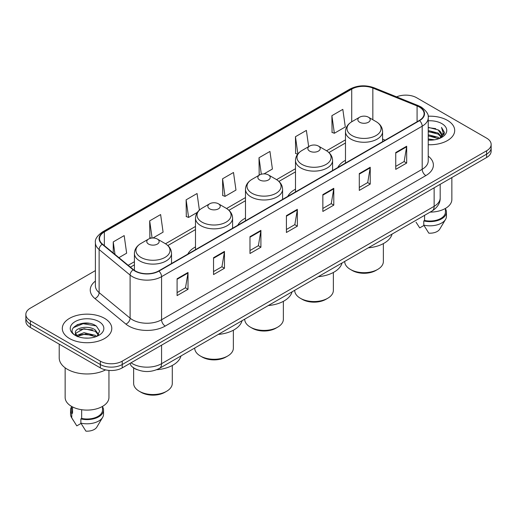 <?xml version="1.0" encoding="UTF-8"?>
<svg xmlns="http://www.w3.org/2000/svg" width="517" height="517" viewBox="0 0 517 517"><rect width="100%" height="100%" fill="white"/><g stroke="black" fill="none" stroke-linecap="round" stroke-linejoin="round"><path stroke-width="0.78" d="M195.491 246.913A27.317 15.768 0 0 0 187.8 254.112M245.485 218.051A27.317 15.768 0 0 0 237.794 225.25M295.485 189.183A27.317 15.768 0 0 0 287.795 196.382M345.479 160.322A27.317 15.768 0 0 0 337.795 167.521M137.05 369.636A15.458 8.925 180 0 1 132.695 367.225L131.99 366.637A10.308 6.895 129.5 0 1 130.194 363.283M89.105 323.338A20.615 11.904 0 0 0 77.039 324.773M95.399 270.604L30.38 308.138A15.458 8.925 0 0 0 25.85 314.452L25.85 321.186A15.458 8.925 0 0 0 30.38 327.5L100.343 367.891A15.458 8.925 0 0 0 122.212 367.891L486.62 157.504A15.458 8.925 0 0 0 491.15 151.19L491.15 147.823A15.458 8.925 0 0 1 486.62 154.137A15.458 8.925 0 0 0 491.15 147.823L491.15 144.456A15.458 8.925 0 0 0 486.62 138.142L416.657 97.752A15.458 8.925 0 0 0 396.584 96.86M25.85 314.452A15.458 8.925 0 0 0 30.38 320.766L100.343 361.163A15.458 8.925 0 0 0 122.212 361.163L122.212 364.524L486.62 154.137L122.212 364.524A15.458 8.925 0 0 1 100.343 364.524A15.458 8.925 0 0 0 122.212 364.524L122.212 367.891M30.38 320.766L30.38 324.133L100.343 364.524L30.38 324.133A15.458 8.925 0 0 1 25.85 317.819A15.458 8.925 0 0 0 30.38 324.133L30.38 327.5M447.451 120.371A24.738 14.282 0 0 0 428.115 116.222A24.738 14.282 0 0 1 447.451 120.371A24.738 14.282 0 0 1 454.695 130.465A24.738 14.282 0 0 0 447.451 120.371M104.537 318.343A24.738 14.282 0 0 0 77.576 315.247A24.738 14.282 0 0 0 62.305 328.444A24.738 14.282 0 0 0 69.549 338.545A24.738 14.282 0 0 0 96.511 341.64A24.738 14.282 0 0 0 111.782 328.444A24.738 14.282 0 0 0 104.537 318.343A24.738 14.282 0 0 0 77.576 315.247A24.738 14.282 0 0 0 62.305 328.444A24.738 14.282 0 0 0 69.549 338.545A24.738 14.282 0 0 0 96.511 341.64A24.738 14.282 0 0 0 111.782 328.444A24.738 14.282 0 0 0 104.537 318.343M419.281 107.006A16.492 9.519 180 0 1 424.108 113.74A16.492 9.519 180 0 1 419.281 120.474L158.654 270.947A16.492 9.519 180 0 1 133.483 269.674L102.508 244.134A16.492 9.519 180 0 1 99.522 238.673A16.492 9.519 180 0 1 104.35 231.939L351.715 89.124A16.492 9.519 180 0 1 372.841 88.058L417.077 105.94A16.492 9.519 180 0 1 419.281 107.006M419.571 106.838A16.906 9.758 0 0 0 417.316 105.746L373.074 87.864A16.906 9.758 0 0 0 351.424 88.956L104.059 231.771A16.906 9.758 0 0 0 102.166 244.27L133.14 269.809A16.906 9.758 0 0 0 158.945 271.115L419.571 120.642A16.906 9.758 0 0 0 419.571 106.838M177.092 278.773L177.092 295.601L188.02 289.294L188.02 272.459L177.092 278.773M177.092 292.616L185.513 287.756L187.981 273.021A4.123 2.378 -120 0 0 188.02 272.459M185.435 287.795L188.02 289.294M213.534 257.731L213.534 274.566L224.462 268.252L224.462 251.417L213.534 257.731M213.534 271.58L221.955 266.714L224.417 251.979A4.123 2.378 -120 0 0 224.462 251.417M221.877 266.759L224.462 268.252M249.976 236.696L249.976 253.524L260.904 247.21L260.904 230.382L249.976 236.696M249.976 250.538L258.39 245.678L260.859 230.937A4.123 2.378 -120 0 0 260.904 230.382M258.319 245.717L260.904 247.21M395.738 152.534L395.738 169.369L406.672 163.055L406.672 146.227L395.738 152.534M395.738 166.384L404.158 161.517L406.627 146.783A4.123 2.378 -120 0 0 406.672 146.227M404.081 161.562L406.672 163.055M359.296 173.576L359.296 190.405L370.23 184.097L370.23 167.262L359.296 173.576M359.296 187.419L367.716 182.559L370.185 167.825A4.123 2.378 -120 0 0 370.23 167.262M367.645 182.604L370.23 184.097M322.854 194.612L322.854 211.447L333.788 205.133L333.788 188.304L322.854 194.612M322.854 208.461L331.274 203.601L333.743 188.86A4.123 2.378 -120 0 0 333.788 188.304M331.203 203.64L333.788 205.133M286.412 215.654L286.412 232.482L297.346 226.175L297.346 209.34L286.412 215.654M286.412 229.496L294.832 224.637L297.301 209.902A4.123 2.378 -120 0 0 297.346 209.34M294.761 224.682L297.346 226.175M428.231 144.715A24.738 14.282 0 0 0 454.695 130.465A24.738 14.282 0 0 1 428.231 144.715M122.212 361.163L486.62 150.77A15.458 8.925 0 0 0 491.15 144.456M152.942 238.001L163.088 232.146L160.619 214.561L149.684 220.869L149.865 237.6M118.904 257.653L126.646 253.188L124.177 235.597L113.242 241.911L113.242 252.987M264.013 173.874L272.407 169.027L269.945 151.442L259.011 157.756L259.185 174.481M308.662 146.634L306.381 130.4L295.453 136.714L295.627 153.446M331.895 115.679L334.363 133.263L345.291 126.949L342.823 109.365L331.895 115.679L332.069 132.404M199.388 210.083L197.061 193.52L186.126 199.833L186.301 216.565M222.568 178.792L225.037 196.376L235.972 190.069L233.503 172.484L222.568 178.792L222.743 195.523M225.037 196.376L222.568 195.458M259.948 174.765L259.011 174.416M259.011 157.756L261.324 174.235M297.656 154.202L295.453 153.381M295.453 136.714L297.87 153.937M334.363 133.263L331.895 132.339M186.126 199.833L188.595 217.418L197.352 212.364M188.595 217.418L186.126 216.494M151.294 238.137L149.684 237.536M149.684 220.869L152.095 238.04M113.242 241.911L115 254.435M428.231 138.963L434.513 139.803M428.231 140.017L431.139 140.146M428.231 134.756L438.196 137.283L439.618 138.401M428.231 135.809L438.759 138.73M428.231 130.549L438.196 133.076L441.201 136.43M428.231 131.602L438.196 134.123L440.936 136.927M441.369 136.869L441.499 137.367M439.683 138.375A11.652 6.727 0 0 0 441.608 134.672A11.652 6.727 0 0 0 438.196 129.916L441.596 134.931M441.259 136.992L440.827 137.865M430.125 212.119A21.901 12.647 0 0 0 451.858 199.478L451.858 177.57M428.231 140.113A16.802 9.7 0 0 0 441.835 137.328A16.802 9.7 0 0 0 441.835 123.608A16.802 9.7 0 0 0 428.231 120.816M438.196 129.916L428.231 127.344M440.82 137.871L444.284 133.438L444.394 132.397L441.505 127.395L443.192 132.992L439.864 138.304M416.043 222.213L419.714 227.9L423.959 225.451M424.573 215.324L424.573 220.468A15.458 8.925 0 0 0 445.415 212.099L445.415 208.435M424.573 220.468L423.778 220.927L423.778 225.134L428.819 233.161A10.308 5.952 0 0 0 439.696 229.193L445.544 219.415A16.492 9.519 0 0 0 446.449 216.306L446.449 212.099A16.492 9.519 0 0 0 445.415 208.784M423.778 225.134A16.492 9.519 0 0 0 445.544 219.415M423.778 220.927A16.492 9.519 0 0 0 446.449 212.099M441.505 127.395L444.387 132.598M428.231 127.628L435.715 128.623M443.134 133.347L443.844 134.582M428.231 131.835L435.366 132.727M428.231 136.042L435.366 136.934M443.205 132.921L443.967 134.33M352.193 270.462L350.371 269.409L352.187 270.462A16.751 9.668 0 0 0 352.193 270.462A16.751 9.668 0 0 0 375.878 270.462L377.701 269.409A19.323 11.161 0 0 0 383.362 261.518L383.362 243.617M344.71 261.434L344.71 261.518A19.323 11.161 0 0 0 350.371 269.409A19.323 11.161 0 0 0 377.701 269.409M359.658 122.238A6.185 3.567 0 0 0 368.408 122.238A6.185 3.567 0 0 0 368.408 117.191L376.085 121.624A17.042 9.842 0 0 1 376.085 135.538A17.042 9.842 0 0 1 351.98 135.538A17.042 9.842 0 0 1 351.98 121.624C347.786 124.119 345.621 127.428 345.479 131.557A18.554 10.708 0 0 0 350.914 139.131A18.554 10.708 0 0 0 371.135 141.451A18.554 10.708 0 0 0 382.586 131.557C382.451 127.428 380.279 124.119 376.085 121.624L368.408 117.191A6.185 3.567 0 0 0 359.658 117.191A6.185 3.567 0 0 0 359.658 122.238M368.285 247.824A28.345 16.363 0 0 0 392.06 234.098M294.709 290.302L294.709 290.386A19.323 11.161 0 0 0 300.371 298.277L302.193 299.33A16.751 9.668 0 0 0 325.878 299.33L327.7 298.277A19.323 11.161 0 0 0 333.362 290.386L333.362 272.478M302.193 299.33L300.371 298.277A19.323 11.161 0 0 0 327.7 298.277M309.664 151.106A6.185 3.567 0 0 0 318.407 151.106A6.185 3.567 0 0 0 318.407 146.053L326.085 150.486A17.042 9.842 0 0 1 326.085 164.406A17.042 9.842 0 0 1 301.986 164.406A17.042 9.842 0 0 1 301.986 150.486C297.786 152.98 295.621 156.296 295.485 160.425A18.554 10.708 0 0 0 300.92 167.999A18.554 10.708 0 0 0 321.135 170.319A18.554 10.708 0 0 0 332.586 160.425C332.45 156.296 330.285 152.98 326.085 150.486L318.407 146.053A6.185 3.567 0 0 0 309.664 146.053A6.185 3.567 0 0 0 309.664 151.106M318.285 276.692A28.345 16.363 0 0 0 342.06 262.966M244.715 319.17L244.715 319.254A19.323 11.161 0 0 0 250.377 327.138L252.193 328.192A16.751 9.668 0 0 0 275.884 328.192L277.707 327.138A19.323 11.161 0 0 0 283.368 319.254L283.368 301.346M252.193 328.192L250.377 327.138A19.323 11.161 0 0 0 277.707 327.138M259.663 179.968A6.185 3.567 0 0 0 268.413 179.968A6.185 3.567 0 0 0 268.413 174.92L276.091 179.354A17.042 9.842 0 0 1 276.091 193.268A17.042 9.842 0 0 1 251.986 193.268A17.042 9.842 0 0 1 251.986 179.354C247.792 181.848 245.62 185.157 245.485 189.287A18.554 10.708 0 0 0 250.919 196.861A18.554 10.708 0 0 0 271.141 199.181A18.554 10.708 0 0 0 282.592 189.287C282.456 185.157 280.285 181.848 276.091 179.354L268.413 174.92A6.185 3.567 0 0 0 259.663 174.92A6.185 3.567 0 0 0 259.663 179.968M268.291 305.553A28.345 16.363 0 0 0 292.066 291.827M194.715 348.031L194.715 348.115A19.323 11.161 0 0 0 200.376 356.006L202.199 357.06A16.751 9.668 0 0 0 225.884 357.06L227.706 356.006A19.323 11.161 0 0 0 233.367 348.115L233.367 330.214M202.199 357.06L200.376 356.006A19.323 11.161 0 0 0 227.706 356.006M209.669 208.836A6.185 3.567 0 0 0 218.413 208.836A6.185 3.567 0 0 0 218.413 203.788L226.091 208.222A17.042 9.842 0 0 1 226.091 222.136A17.042 9.842 0 0 1 201.992 222.136A17.042 9.842 0 0 1 201.992 208.222C197.791 210.716 195.626 214.025 195.491 218.155A18.554 10.708 0 0 0 200.926 225.729A18.554 10.708 0 0 0 221.14 228.049A18.554 10.708 0 0 0 232.592 218.155C232.456 214.025 230.291 210.716 226.091 208.222L218.413 203.788A6.185 3.567 0 0 0 209.669 203.788A6.185 3.567 0 0 0 209.669 208.836M218.29 334.421A28.345 16.363 0 0 0 242.066 320.695M133.638 367.93L133.638 383.381A19.323 11.161 0 0 0 139.299 391.266L141.122 392.319A16.751 9.668 0 0 0 164.813 392.319L166.629 391.266A19.323 11.161 0 0 0 172.29 383.381L172.29 365.474M141.122 392.319L139.299 391.266A19.323 11.161 0 0 0 166.629 391.266M148.592 244.095A6.185 3.567 0 0 0 157.342 244.095A6.185 3.567 0 0 0 157.342 239.048L165.02 243.481A17.042 9.842 0 0 1 165.02 257.395A17.042 9.842 0 0 1 140.915 257.395A17.042 9.842 0 0 1 140.915 243.481C136.721 245.976 134.549 249.284 134.414 253.414A18.554 10.708 0 0 0 139.849 260.988A18.554 10.708 0 0 0 160.063 263.308A18.554 10.708 0 0 0 171.521 253.414C171.379 249.284 169.214 245.976 165.02 243.481L157.342 239.048A6.185 3.567 0 0 0 148.592 239.048A6.185 3.567 0 0 0 148.592 244.095M156.703 369.726A28.345 16.363 0 0 0 180.989 355.954M59.216 344.148L59.216 357.9A27.828 16.066 0 0 0 67.365 369.261A27.828 16.066 0 0 0 105.584 369.881M65.142 367.813L65.142 397.457A21.901 12.647 0 0 0 71.559 406.394A21.901 12.647 0 0 0 95.425 409.134A21.901 12.647 0 0 0 108.945 397.457L108.945 370.405M84.232 338.008L88.155 338.124M76.522 335.546L84.032 332.683L95.283 335.313L96.647 336.405M77.078 336.38L85.641 333.956L95.283 336.651M75.392 332.722L77.324 336.354M75.411 333.045C74.222 327.875 88.401 324.825 95.283 329.969L98.631 334.589M75.463 333.387L84.006 328.689L95.283 331.3L98.366 334.938M97.041 336.244L99.678 331.074L96.343 326.053C84.555 317.58 63.604 328.747 75.702 335.598L76.303 335.96M98.928 321.587A16.802 9.7 0 0 0 75.165 321.587A16.802 9.7 0 0 0 75.165 335.307A16.802 9.7 0 0 0 98.928 335.307A16.802 9.7 0 0 0 98.928 321.587M71.585 406.414L71.585 410.078A15.458 8.925 0 0 0 72.548 413.186L72.548 406.937M71.585 406.763A16.492 9.519 0 0 0 70.551 410.078L70.551 414.285A16.492 9.519 0 0 0 71.456 417.393A16.492 9.519 0 0 0 71.753 417.852L76.8 425.879L81.046 423.429M71.753 417.852L71.753 413.645L72.548 413.186M70.551 410.078A16.492 9.519 0 0 0 71.753 413.645M77.576 336.696C75.818 335.649 75.107 334.518 75.45 333.31M81.66 409.71L81.66 418.447A15.458 8.925 0 0 0 102.508 410.078L102.508 406.414M81.66 418.447L80.865 418.906L80.865 423.113L85.912 431.139A10.308 5.952 0 0 0 96.789 427.165L102.631 417.393A16.492 9.519 0 0 0 103.536 414.285L103.536 410.078A16.492 9.519 0 0 0 102.508 406.763M80.865 423.113A16.492 9.519 0 0 0 102.631 417.393M80.865 418.906A16.492 9.519 0 0 0 103.536 410.078M73.246 327.739L83.114 323.694L96.117 325.904M79.411 329.71L83.114 329.038L92.478 329.852M79.366 335.061L83.114 334.376L92.465 335.197M131.027 362.798A20.615 11.904 0 0 0 132.417 363.684A20.615 11.904 0 0 0 161.569 363.684L434.144 206.315A20.615 11.904 0 0 0 440.187 197.895C440.335 203.013 437.608 207.388 432.012 211.033L159.43 368.401A10.308 5.952 60 0 0 161.569 363.684L161.569 345.169M434.144 187.8L434.144 206.315A10.308 5.952 60 0 1 432.012 211.033M486.62 157.504L486.62 150.77M100.343 367.891L100.343 361.163M428.231 156.147A25.766 14.877 180 0 1 425.84 175.593L165.214 326.065A5.151 2.973 60 0 1 161.569 319.758L422.195 169.285A20.615 11.904 0 0 0 428.231 160.865L428.231 117.779A20.615 11.904 180 0 1 422.195 126.193A5.151 2.973 -120 0 0 419.571 120.642M165.214 326.065A25.766 14.877 180 0 1 128.772 326.065A25.766 14.877 180 0 1 125.883 324.081L94.908 298.542A25.766 14.877 180 0 1 95.399 281.08M132.417 319.758A20.615 11.904 0 0 0 161.569 319.758L161.569 276.666A20.615 11.904 180 0 1 130.103 275.076L99.128 249.537A20.615 11.904 180 0 1 95.399 242.712L95.399 285.798A20.615 11.904 0 0 0 99.128 292.622L130.103 318.168A20.615 11.904 0 0 0 132.417 319.758M428.231 117.779C428.916 114.561 426.551 110.968 421.129 107.006L418.415 105.688A5.151 2.411 112 0 0 417.316 105.746M418.415 105.688L374.179 87.806C365.642 84.782 357.538 85.221 349.867 89.118A5.151 2.973 60 0 1 351.424 88.956M104.059 231.771A5.151 2.973 -120 0 0 102.502 231.933C97.157 235.778 94.785 239.371 95.399 242.712M102.166 244.27A5.151 3.445 129.5 0 0 99.128 249.537L99.128 292.622A5.151 3.445 -50.5 0 1 94.908 298.542M374.179 87.806A5.151 2.411 112 0 0 373.074 87.864M133.14 269.809A5.151 3.445 129.5 0 0 130.103 275.076L130.103 318.168A5.151 3.445 -50.5 0 1 125.883 324.081M158.945 271.115A5.151 2.973 60 0 1 161.569 276.666L422.195 126.193L422.195 169.285A5.151 2.973 60 0 0 425.84 175.593M104.35 231.939L104.35 245.653M417.077 105.94L417.077 121.741M372.841 88.058L372.841 119.75M385.165 140.165L382.586 139.125M351.715 89.124L351.715 121.779M345.479 139.855L326.563 150.777M295.485 168.716L276.569 179.638M245.485 197.584L226.569 208.506M195.491 226.446L165.492 243.766M134.414 261.712L128.184 265.305M286.412 216.19L297.301 209.902M322.854 195.148L333.743 188.86M359.296 174.106L370.185 167.825M395.738 153.071L406.627 146.783M249.976 237.225L260.859 230.937M213.534 258.267L224.417 251.979M177.092 279.303L187.981 273.021M159.43 368.401C151.138 372.57 142.841 372.57 134.549 368.401L131.99 366.637M440.187 197.895L440.187 184.31M349.867 89.118L102.502 231.933M345.479 142.989L328.915 152.554M295.485 171.857L278.915 181.422M245.485 200.719L228.921 210.283M195.491 229.587L167.844 245.549M134.414 264.846L130.426 267.153M382.586 141.658L382.586 131.557M345.479 163.081L345.479 131.557M359.658 117.191L351.98 121.624M332.586 170.52L332.586 160.425M295.485 191.943L295.485 160.425M309.664 146.053L301.986 150.486M282.592 199.388L282.592 189.287M245.485 220.811L245.485 189.287M259.663 174.92L251.986 179.354M232.592 228.255L232.592 218.155M195.491 249.679L195.491 218.155M209.669 203.788L201.992 208.222M171.521 263.515L171.521 253.414M134.414 270.372L134.414 253.414M148.592 239.048L140.915 243.481M73.13 420.192L71.456 417.393"/></g></svg>
